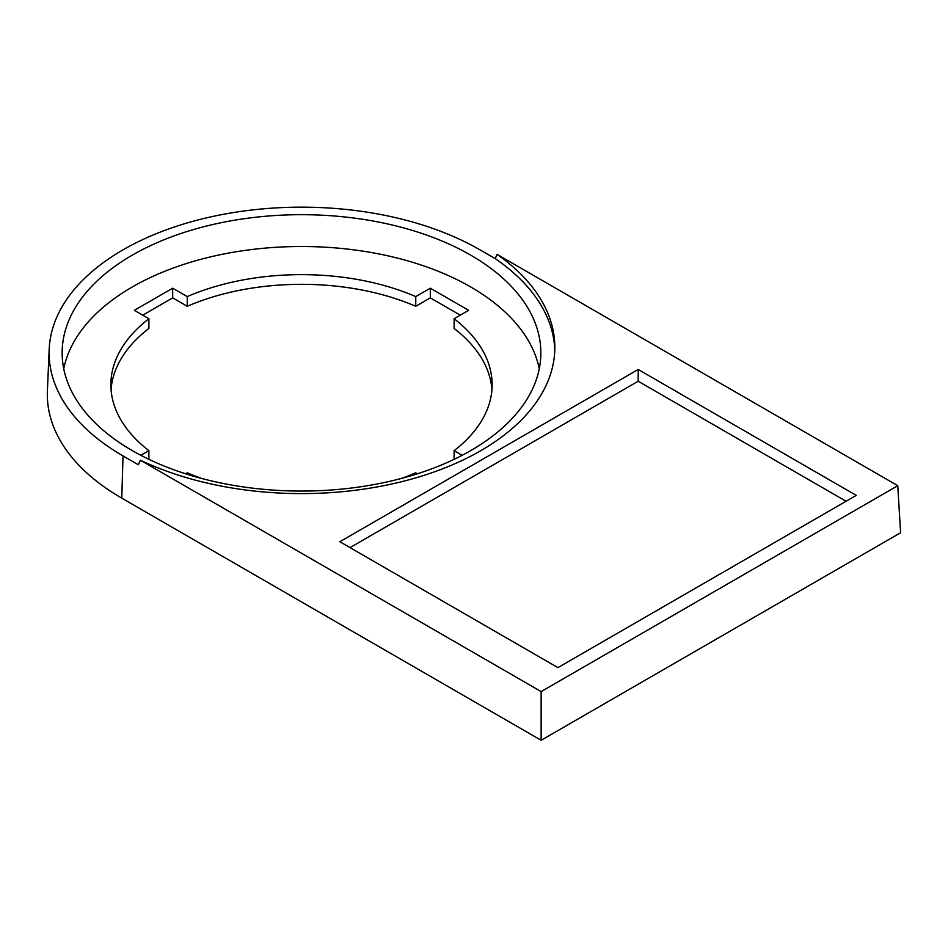 <?xml version="1.0" encoding="UTF-8"?>
<svg xmlns="http://www.w3.org/2000/svg" width="948" height="948" viewBox="0 0 948 948"><rect width="100%" height="100%" fill="white"/><g stroke="black" fill="none" stroke-linecap="round" stroke-linejoin="round"><path stroke-width="1.42" d="M897.756 485.696L496.965 254.301L495.294 258.674L479.972 249.834A252.405 145.719 0 0 0 207.802 217.566A252.405 145.719 0 0 0 49.178 349.279A252.405 145.719 0 0 0 123.027 455.917L121.771 498.15L541.142 740.27L900.6 532.74L897.756 485.696L541.142 691.59L541.142 740.27M49.178 349.279L47.4 390.766A254.183 146.75 0 0 0 121.771 498.15M123.027 455.917L138.337 464.757L140.351 460.195L541.142 691.59M460.266 315.174L430.309 297.885L415.757 306.287A190.631 110.063 0 0 0 187.242 306.287L172.69 297.885L142.733 315.174M462.15 455.313L454.104 450.667A190.631 110.063 0 0 0 492.131 384.698A190.631 110.063 0 0 0 454.104 318.729L468.644 310.328L430.309 288.192L415.757 296.594A190.631 110.063 0 0 0 187.242 296.594L172.69 288.192L134.355 310.328L148.895 318.729L148.895 328.423A190.631 110.063 0 0 0 111.046 389.545M491.953 389.545A190.631 110.063 0 0 0 454.104 328.423L454.104 318.729M557.91 667.629L856.269 495.377L638.194 369.483L339.846 541.735L557.91 667.629M496.965 254.301A253.329 146.253 180 0 1 554.829 347.347A253.329 146.253 180 0 1 409.56 479.629A253.329 146.253 180 0 1 140.351 460.195M430.309 288.192L430.309 297.885M415.757 296.594L415.757 306.287M187.242 296.594L187.242 306.287M172.69 288.192L172.69 297.885M148.895 318.729A190.631 110.063 0 0 0 110.869 384.698A190.631 110.063 0 0 0 148.895 450.667L148.895 459.342M148.895 450.667L140.849 455.313M185.559 473.775L187.242 472.803A190.631 110.063 0 0 0 201.77 478.491M401.229 478.491A190.631 110.063 0 0 0 415.757 472.803L417.44 473.775M454.104 450.667L454.104 459.342M495.294 258.674A253.329 146.253 180 0 1 554.781 350.108M470.741 255.166A239.346 138.183 180 0 1 540.846 352.881A239.346 138.183 180 0 1 301.5 491.064A239.346 138.183 180 0 1 62.153 352.881A239.346 138.183 180 0 1 209.899 225.209A239.346 138.183 180 0 1 470.741 255.166M63.741 368.784A239.346 138.183 180 0 1 222.804 254.194A239.346 138.183 180 0 1 470.741 286.983A239.346 138.183 180 0 1 539.258 368.784M846.078 501.267L638.194 381.238L638.194 369.483M638.194 381.238L350.025 547.612"/></g></svg>
